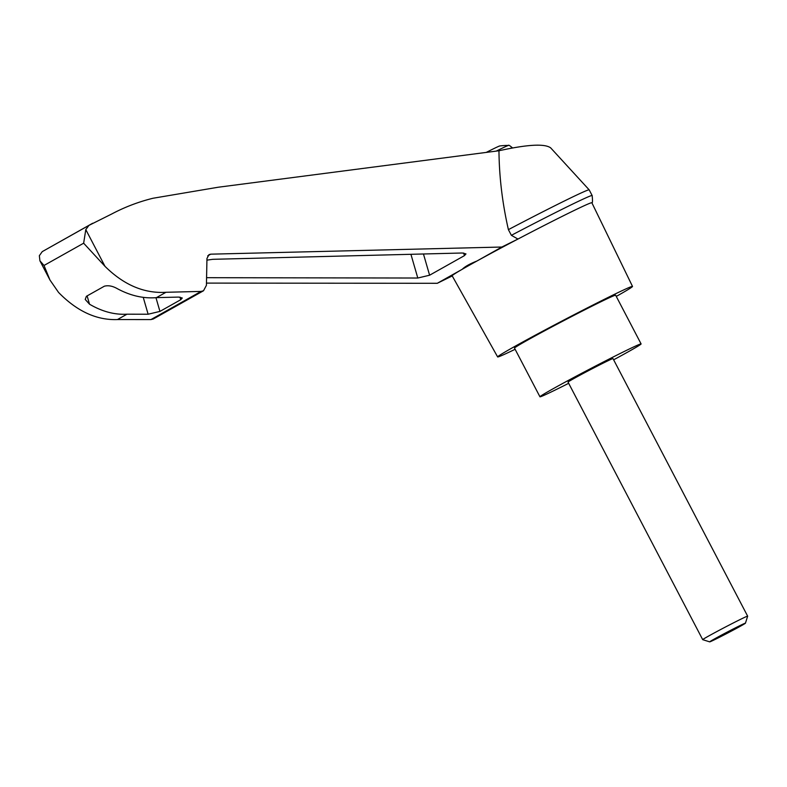 <?xml version="1.0" encoding="UTF-8"?>
<svg xmlns="http://www.w3.org/2000/svg" width="787" height="787" viewBox="0 0 787 787"><rect width="100%" height="100%" fill="white"/><g stroke="black" fill="none" stroke-linecap="round" stroke-linejoin="round"><path stroke-width="1.18" d="M206.469 283.104L437.297 283.29L462.235 269.282C464.93 266.567 469.819 263.822 476.902 261.038A78.818 2.086 -27.6 0 1 517.925 239.061L501.831 247.029L210.719 254.171L208.988 254.644L206.961 258.461L206.42 285.307L203.518 290.757L201.049 291.416L165.978 292.282C144.159 293.62 123.834 284.973 104.996 266.34L83.648 243.203L85.793 229.607L88.931 225.397L111.754 213.975C124.749 207.089 138.502 201.846 152.993 198.255L218.107 187.247L498.968 150.76C527.408 144.464 544.634 143.49 550.664 147.858L589.168 189.844A82.438 2.184 -27.6 0 1 589.178 189.854L592.158 195.54A82.438 2.184 -27.6 0 1 592.158 195.55C592.69 200.833 592.591 203.272 591.834 202.859M498.968 150.76C499.194 176.672 502.332 202.967 508.392 229.637A82.438 2.184 -27.6 0 1 589.168 189.844M515.111 349.29A76.093 2.017 -27.6 0 1 497.64 356.924A76.093 2.017 -27.6 0 1 564.141 319.886A76.093 2.017 -27.6 0 1 632.512 286.419L591.854 202.761A78.818 2.086 -27.6 0 0 517.925 239.061L511.373 235.323L508.392 229.637M497.64 356.924L452.151 275.794A78.818 2.086 -27.6 0 1 462.235 269.282A78.818 2.086 -27.6 0 1 476.902 261.038L501.831 247.029M206.922 260.143L212.775 259.317L462.333 253.001L465.973 253.916L464.419 255.647L429.604 275.214L417.799 278.027L206.578 277.693M437.297 283.29L452.23 275.942M496.243 151.114A31.569 0.836 152.4 0 1 508.51 145.428A67.643 67.643 0 0 0 499.715 145.969A23.541 0.62 152.4 0 0 492.475 149.284A23.541 0.62 152.4 0 0 486.238 152.412M632.512 286.419A76.093 2.017 -27.6 0 1 616.27 296.414M92.659 223.242L42.252 251.624L39.35 255.696L39.921 260.812L44.013 265.475L49.965 280.024L58.553 292.43C76.988 311.298 96.614 320.339 117.43 319.561L126.973 314.19C114.617 314.908 102.133 311.583 89.521 304.205L85.222 299.463L86.373 296.315L104.366 286.202C108.301 285.189 112.59 285.996 117.243 288.632C130.376 295.715 143.431 298.716 156.426 297.643L165.978 292.282M117.43 319.561L150.927 319.581L153.268 318.991L203.518 290.757M156.426 297.643L178.639 297.083L182.279 297.998L180.725 299.729L159.938 311.406L148.123 314.229L126.973 314.19M42.252 251.624L88.931 225.397M511.373 235.323A82.438 2.184 -27.6 0 1 592.158 195.54M568.676 383.308A57.067 1.515 -27.6 0 1 557.688 388.808A57.067 1.515 -27.6 0 1 539.951 396.796A57.067 1.515 -27.6 0 1 589.827 369.014A57.067 1.515 -27.6 0 1 641.1 343.919A57.067 1.515 -27.6 0 1 613.634 359.807M568.047 382.108A25.361 0.669 -27.6 0 1 580.973 374.661A25.361 0.669 -27.6 0 1 605.124 362.158A25.361 0.669 -27.6 0 1 613.004 358.606L747.65 616.162A25.361 0.669 152.4 0 0 747.65 616.162A25.361 0.669 152.4 0 0 739.77 619.713A25.361 0.669 152.4 0 0 715.619 632.217A25.361 0.669 152.4 0 0 702.693 639.664A25.361 0.669 152.4 0 0 702.712 639.674L568.047 382.108M539.951 396.796L514.501 348.11A57.067 1.515 -27.6 0 1 564.377 320.329A57.067 1.515 -27.6 0 1 615.65 295.233L641.1 343.919M739.18 625.98A20.177 0.531 152.4 0 0 719.761 636.044A20.177 0.531 152.4 0 0 709.707 641.858A20.177 0.531 152.4 0 0 727.818 632.974A20.177 0.531 152.4 0 0 745.456 623.176A20.177 0.531 152.4 0 0 739.18 625.98M85.793 229.607L104.996 266.34M207.689 255.873L210.719 254.171M508.51 145.428C508.451 144.778 509.71 145.536 512.288 147.71A33.821 0.895 152.4 0 0 510.547 148.3M44.013 265.475L83.648 243.203M89.521 304.205L87.111 295.902M150.927 319.581L201.049 291.416M180.725 299.729L179.957 297.112M159.938 311.406L155.964 297.683M148.123 314.229L143.244 297.358M464.419 255.647L463.661 253.03M429.604 275.214L423.455 253.985M417.799 278.027L410.922 254.299M49.965 280.024L39.921 260.812M745.456 623.176L747.65 616.182M709.707 641.858L702.712 639.674"/></g></svg>

